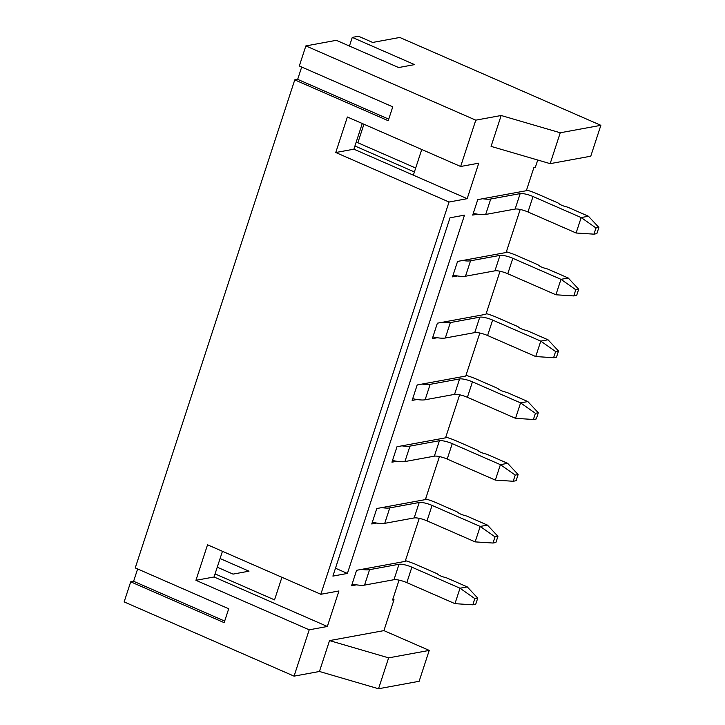 <?xml version="1.0" encoding="UTF-8"?>
<svg xmlns="http://www.w3.org/2000/svg" width="725" height="725" viewBox="0 0 725 725"><rect width="100%" height="100%" fill="white"/><g stroke="black" fill="none" stroke-linecap="round" stroke-linejoin="round"><path stroke-width="1.09" d="M450.007 217.799L332.902 576.103L347.402 573.439L464.507 215.135L450.007 217.799M520.206 209.471L506.141 252.499L457.566 261.417L452.518 276.859L457.439 275.953M477.63 214.183L472.709 215.089L477.757 199.638L526.332 190.72L533.899 167.557L535.349 167.294L537.732 160.026M501.165 115.502L560.253 132.766L550.157 163.651L491.07 146.387L501.165 115.502L475.79 120.16L460.647 166.487L478.772 163.161L467.163 198.686L449.038 202.012L320.822 594.283L338.947 590.957L327.337 626.482L309.212 629.808L294.069 676.144L124.138 601.895L130.708 581.822L133.608 581.287L137.632 568.962M329.54 640.592L383.915 630.614L429.227 650.407L388.627 657.865L329.54 640.592L319.444 671.477L294.069 676.144M399.058 580.127L392.56 599.992L394.01 599.72L383.915 630.614M356.483 584.839L351.562 585.737L356.609 570.294L405.184 561.377L419.249 518.348M376.674 523.06L371.753 523.967L376.801 508.524L425.376 499.607L439.441 456.578M396.865 461.281L391.944 462.188L396.992 446.745L445.567 437.827L459.632 394.799M417.056 399.511L412.135 400.408L417.183 384.966L465.758 376.048L479.823 333.02M437.248 337.732L432.327 338.638L437.374 323.196L485.949 314.278L500.014 271.25M327.337 626.482L214.056 576.982L215.062 573.892L274.539 599.883L281.925 577.29M421.751 149.495L413.35 175.169L353.882 149.187L362.273 123.504M309.212 629.808L195.931 580.308L207.54 544.792L320.822 594.283M449.038 202.012L335.757 152.513L347.366 116.997L460.647 166.487M475.79 120.16L305.868 45.911L299.307 65.993L392.76 106.829L388.219 120.722L294.758 79.886L135.249 567.92L228.71 608.755L224.161 622.657L130.708 581.822M215.062 573.892L222.448 551.308M294.758 79.886L297.658 79.36L301.691 67.035M305.868 45.911L336.318 40.319L398.623 67.543L414.573 64.616L352.268 37.392L358.503 36.25L372.659 42.44L399.783 37.455L600.862 125.316L590.766 156.201L550.157 163.651M394.01 599.72L392.823 599.203M429.227 650.407L419.132 681.292L378.532 688.75L319.444 671.477M217.246 567.204L233.051 574.109L249.001 571.182L220.083 558.54M349.441 46.056L352.268 37.392M560.253 132.766L600.862 125.316M363.923 124.229L357.86 142.762M388.736 119.145L297.658 79.36M467.163 198.686L413.35 175.169M353.882 149.187L335.757 152.513M224.677 621.08L133.608 581.287M214.056 576.982L195.931 580.308M388.627 657.865L378.532 688.75M335.476 568.228L347.402 573.439M361.53 569.397A23.363 5.347 18.1 0 0 369.587 569.669L399.022 564.268A10.014 2.293 18.1 0 1 411.873 567.177L460.013 588.22L467.263 586.888L447.325 578.169A3.362 0.77 -161.9 0 0 445.005 577.399A6.271 1.432 18.1 0 1 437.773 574.236A3.362 0.77 -161.9 0 0 436.223 573.321L416.286 564.612A23.363 5.347 18.1 0 0 405.42 560.652M411.873 567.177L406.825 582.628L454.965 603.662L460.013 588.22L474.839 598.632L472.818 604.813L475.718 604.278L477.739 598.107L474.839 598.632M406.825 582.628A10.014 2.293 18.1 0 0 393.974 579.71L364.539 585.111A23.363 5.347 18.1 0 1 352.123 584.024M472.818 604.813L454.965 603.662M477.739 598.107L467.263 586.888M381.722 507.618A23.363 5.347 18.1 0 0 389.778 507.899L419.213 502.488A10.014 2.293 18.1 0 1 432.064 505.407L480.204 526.441L487.454 525.108L467.516 516.399A3.362 0.77 -161.9 0 0 465.196 515.62A6.271 1.432 18.1 0 1 457.964 512.466A3.362 0.77 -161.9 0 0 456.415 511.551L436.477 502.833A23.363 5.347 18.1 0 0 425.611 498.873M432.064 505.407L427.016 520.849L475.156 541.883L480.204 526.441L495.03 536.862L493.009 543.034L495.909 542.508L497.93 536.328L495.03 536.862M427.016 520.849A10.014 2.293 18.1 0 0 414.165 517.931L384.73 523.341A23.363 5.347 18.1 0 1 372.315 522.245M493.009 543.034L475.156 541.883M497.93 536.328L487.454 525.108M401.913 445.839A23.363 5.347 18.1 0 0 409.969 446.12L439.404 440.718A10.014 2.293 18.1 0 1 452.255 443.627L500.395 464.662L507.645 463.329L487.707 454.62A3.362 0.77 -161.9 0 0 485.388 453.85A6.271 1.432 18.1 0 1 478.156 450.687A3.362 0.77 -161.9 0 0 476.606 449.772L456.668 441.063A23.363 5.347 18.1 0 0 445.803 437.103M452.255 443.627L447.207 459.07L495.347 480.104L500.395 464.662L515.221 475.083L513.2 481.264L516.1 480.729L518.121 474.549L515.221 475.083M447.207 459.07A10.014 2.293 18.1 0 0 434.357 456.161L404.922 461.562A23.363 5.347 18.1 0 1 392.506 460.466M513.2 481.264L495.347 480.104M518.121 474.549L507.645 463.329M422.104 384.069A23.363 5.347 18.1 0 0 430.161 384.341L459.596 378.939A10.014 2.293 18.1 0 1 472.446 381.848L520.586 402.892L527.836 401.559L507.899 392.841A3.362 0.77 -161.9 0 0 505.579 392.071A6.271 1.432 18.1 0 1 498.347 388.908A3.362 0.77 -161.9 0 0 496.806 387.993L476.86 379.284A23.363 5.347 18.1 0 0 465.994 375.323M472.446 381.848L467.398 397.3L515.538 418.334L520.586 402.892L535.412 413.304L533.392 419.485L536.292 418.95L538.312 412.779L535.412 413.304M467.398 397.3A10.014 2.293 18.1 0 0 454.548 394.382L425.113 399.783A23.363 5.347 18.1 0 1 412.697 398.696M533.392 419.485L515.538 418.334M538.312 412.779L527.836 401.559M442.295 322.29A23.363 5.347 18.1 0 0 450.352 322.571L479.787 317.16A10.014 2.293 18.1 0 1 492.638 320.078L540.778 341.112L548.028 339.78L528.09 331.071A3.362 0.77 -161.9 0 0 525.77 330.292A6.271 1.432 18.1 0 1 518.538 327.138A3.362 0.77 -161.9 0 0 516.998 326.223L497.051 317.505A23.363 5.347 18.1 0 0 486.185 313.544M492.638 320.078L487.59 335.521L535.73 356.555L540.778 341.112L555.604 351.534L553.583 357.706L556.483 357.18L558.504 351L555.604 351.534M487.59 335.521A10.014 2.293 18.1 0 0 474.739 332.603L445.304 338.013A23.363 5.347 18.1 0 1 432.888 336.917M553.583 357.706L535.73 356.555M558.504 351L548.028 339.78M462.487 260.511A23.363 5.347 18.1 0 0 470.543 260.792L499.978 255.39A10.014 2.293 18.1 0 1 512.829 258.299L560.969 279.333L568.228 278.001L548.281 269.292A3.362 0.77 -161.9 0 0 545.961 268.522A6.271 1.432 18.1 0 1 538.729 265.359A3.362 0.77 -161.9 0 0 537.189 264.444L517.242 255.735A23.363 5.347 18.1 0 0 506.376 251.774M512.829 258.299L507.781 273.742L555.921 294.776L560.969 279.333L575.795 289.755L573.774 295.936L576.674 295.401L578.695 289.221L575.795 289.755M507.781 273.742A10.014 2.293 18.1 0 0 494.93 270.833L465.495 276.234A23.363 5.347 18.1 0 1 453.08 275.138M573.774 295.936L555.921 294.776M578.695 289.221L568.228 278.001M482.678 198.741A23.363 5.347 18.1 0 0 490.734 199.012L520.169 193.611A10.014 2.293 18.1 0 1 533.02 196.52L581.169 217.563L588.419 216.231L568.472 207.513A3.362 0.77 -161.9 0 0 566.153 206.743A6.271 1.432 18.1 0 1 558.921 203.589A3.362 0.77 -161.9 0 0 557.38 202.665L537.433 193.956A23.363 5.347 18.1 0 0 526.567 189.995M415.688 168.028L356.22 142.037M354.933 145.979L414.401 171.961M533.02 196.52L527.972 211.972L576.112 233.006L581.169 217.563L595.986 227.976L593.965 234.157L596.865 233.622L598.886 227.451L595.986 227.976M527.972 211.972A10.014 2.293 18.1 0 0 515.122 209.054L485.687 214.455A23.363 5.347 18.1 0 1 473.271 213.368M593.965 234.157L576.112 233.006M598.886 227.451L588.419 216.231M399.022 564.268L393.974 579.71M369.587 569.669L364.539 585.111M419.213 502.488L414.165 517.931M389.778 507.899L384.73 523.341M439.404 440.718L434.357 456.161M409.969 446.12L404.922 461.562M459.596 378.939L454.548 394.382M430.161 384.341L425.113 399.783M479.787 317.16L474.739 332.603M450.352 322.571L445.304 338.013M499.978 255.39L494.93 270.833M470.543 260.792L465.495 276.234M520.169 193.611L515.122 209.054M490.734 199.012L485.687 214.455"/></g></svg>
